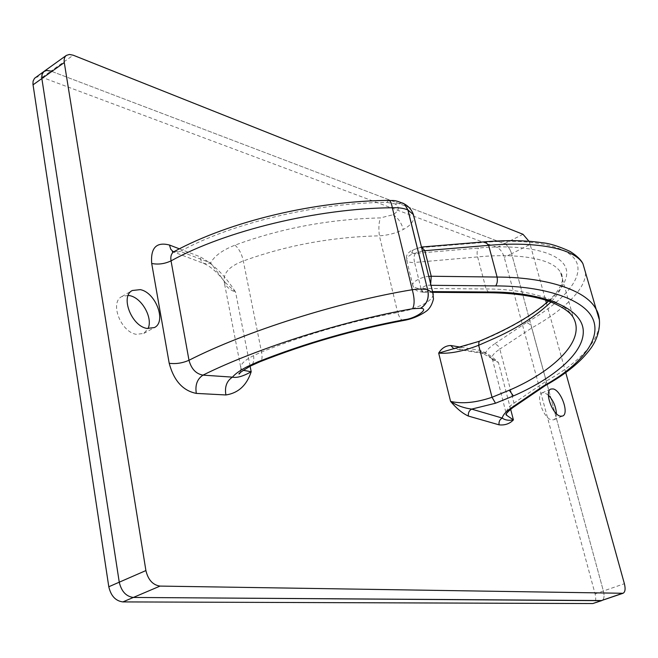 <?xml version="1.0" encoding="UTF-8"?>
<svg xmlns="http://www.w3.org/2000/svg" width="658" height="658" viewBox="0 0 658 658"><rect width="100%" height="100%" fill="white"/><g stroke="black" fill="none" stroke-linecap="round" stroke-linejoin="round"><path stroke-width="0.49" stroke-dasharray="3.29 2.47" d="M35.244 77.685L38.337 76.673L42.186 77.364L497.127 247.424C500.269 249.045 502.646 252.359 504.267 257.385L595.087 593.894C596.288 599.043 595.778 602.226 593.557 603.435M497.127 247.424L504.464 243.707L50.962 71.105L504.464 243.707C507.589 245.335 509.975 248.675 511.603 253.708L603.386 591.007C604.603 596.173 604.11 599.356 601.914 600.557C604.11 599.356 604.603 596.173 603.386 591.007L511.603 253.708L530.142 244.414L545.638 300.204M548.353 395.104L544.405 392.719L542.167 392.859C535.209 394.997 543.664 418.932 551.766 419.911L553.847 419.755L555.089 418.801L556.092 416.687L556.438 413.709M128.211 295.384L121.804 296.569C109.45 302.4 120.809 332.084 136.321 334.33L143.798 333.417L148.025 328.622M422.452 250.945L411.744 254.292C407.96 256.209 406.299 258.249 406.759 260.412L406.759 260.42C408.141 262.081 410.748 262.764 414.581 262.468L420.964 288.443C417.517 288.714 414.853 287.85 412.961 285.86L406.759 260.412C405.46 254.934 407.845 253.009 412.615 249.637L411.744 254.292M453.181 348.839L456.438 348.46L479.592 341.395C517.451 326.055 561.948 299.357 566.439 276.13C570.897 252.828 526.013 243.378 478.58 248.05L415.387 253.396C410.822 253.297 410.378 252.014 414.046 249.522L421.548 247.03M415.387 253.396C413.907 255.551 413.635 258.578 414.581 262.468L477.642 256.924C515.272 253.207 552.35 257.656 560.501 272.322L573.406 317.773C563.98 298.822 524.985 288.944 486.065 288.961L420.964 288.443L423.357 292.292L424.788 291.552L432.553 291.609M433.277 294.488C432.619 298.123 428.81 301.66 421.852 305.098L410.288 309.63L397.654 312.492L379.419 235.835C378.457 228.523 378.794 222.552 380.414 217.905C329.419 219.139 280.933 228.227 234.964 245.171C222.519 250.04 214.401 255.962 210.618 262.937L207.04 264.097L203.33 263.184L201.134 260.823L199.826 256.669C213.529 264.105 225.439 275.916 235.564 292.103C229.971 289.981 226.212 286.773 224.279 282.496C222.791 273.457 229.14 266.284 243.32 260.979C286.345 245.36 331.714 236.979 379.419 235.835C388.195 235.26 396.165 233.121 403.329 229.42C410.082 225.85 413.643 221.705 414.014 217M403.625 320.487L403.387 320.528C401.331 320.446 399.422 317.765 397.654 312.492C350.739 321.392 305.361 334.56 261.522 351.989L253.503 355.657C244.06 360.518 239.866 364.779 240.927 368.422L243.172 370.289M548.336 301.101C556.726 293.279 561.438 286.246 562.475 280.012C562.105 274.715 561.447 272.149 560.501 272.322L560.509 272.33C565.025 281.04 561.825 290.943 550.91 302.03M461.003 347.21L479.937 350.369C485.949 352.384 492.11 356.414 498.427 362.468L492.168 359.539C490.983 356.735 493.533 353.256 499.825 349.094L513.988 403.107C508.321 407.014 505.747 410.724 506.273 414.236M546.379 302.869L565.748 372.609M530.142 244.414L528.958 241.247M523.003 234.306L504.464 243.707C507.589 245.335 509.975 248.675 511.603 253.708L504.267 257.385M44.037 71.385L47.113 70.398L50.962 71.105L73.235 55.214M388.631 200.377L386.863 202.401C317.403 202.639 231.822 223.062 180.259 251.348L210.618 262.937L225.151 282.422L224.279 282.496L240.927 368.422M420.552 247.647L484.107 242.407C530.2 238.254 571.522 245.64 577.189 263.858C582.955 282.052 556.495 305.748 526.227 322.691C528.793 323.029 530.628 324.797 531.722 327.972L546.181 381.105L545.145 385.662M526.227 322.691L494.216 344.134C496.905 344.34 498.772 345.993 499.825 349.094L531.722 327.972C560.007 312.229 585.916 290.696 585.554 272.7M599.397 319.928C601.248 341.757 575.15 365.132 546.181 381.105L513.988 403.107L512.886 407.598M412.953 285.86C410.51 281.92 423.291 276.335 428.777 276.401M225.151 282.422L235.564 292.103L250.106 366.202M402.564 203.026L395.113 203.964C399.957 207.155 399.241 210.757 392.982 214.763L380.414 217.905M174.156 251.562L180.259 251.348L176.657 252.557L173.391 251.915L203.774 263.439C210.618 266.383 217.749 272.708 225.159 282.43M402.433 202.968L395.113 203.964M430.661 283.985L429.896 285.309C423.39 284.198 416.613 292.571 424.788 291.552M453.814 348.732L456.438 348.46L485.505 353.247L482.947 353.511L453.831 348.74M479.937 350.369L482.931 353.511L492.324 358.766L485.505 353.247C486.27 350.582 489.174 347.547 494.216 344.134M510.633 409.235L498.427 362.468L492.324 358.766M42.186 77.364L50.962 71.105M595.087 593.894L624.384 583.695M414.046 249.522L421.482 247.03M488.96 292.72L486.065 288.961L477.642 256.924C476.68 253.124 476.992 250.172 478.58 248.05M392.982 214.763C397.843 217.634 401.29 222.519 403.329 229.42M253.503 355.657C254.375 360.806 253.33 364.277 250.377 366.062M179.379 248.831L199.826 256.669M234.964 245.171C238.986 248.625 241.774 253.889 243.32 260.979L261.522 351.989C262.583 357.302 262.081 360.551 260 361.736M430.99 285.317L429.896 285.309M386.863 202.401L395.014 203.914M479.049 341.354L479.592 341.395M484.107 242.407L485.226 241.782M553.847 419.755L562.598 416.037M143.798 333.417L154.408 327.561M240.935 368.422L240.31 372.576M492.307 358.75L506.323 414.096M432.742 292.349L423.365 292.292M423.357 292.284C416.588 291.395 414.746 290.236 412.961 285.86M121.804 296.569L132.332 290.499M542.167 392.859L550.861 389.051"/><path stroke-width="0.99" d="M33.04 84.833L41.857 78.541L42.063 74.264L44.037 71.385L34.512 78.327L33.106 81.099L32.949 84.166L108.792 586.755C110.914 595.918 115.602 600.976 122.873 601.914L592.817 603.55L601.914 600.557L133.36 597.456C126.106 596.485 121.409 591.394 119.254 582.19L41.857 78.541L41.915 74.798L43.658 71.689L46.619 70.431L50.962 71.105M560.534 416.185L562.598 416.037C569.474 413.866 561.142 390.219 553.082 388.919L550.861 389.051C543.969 391.165 552.49 415.165 560.534 416.185M556.438 413.709C555.961 406.545 553.263 400.344 548.353 395.104M146.956 328.432L154.408 327.561C166.729 321.803 155.79 292.522 140.31 289.627L132.332 290.499C120.052 296.281 131.493 326.105 146.956 328.432M148.025 328.622C153.191 318.25 142.029 297.992 129.815 295.664L128.211 295.384M421.548 247.03L424.871 250.698L422.452 250.945M432.553 291.609L490.169 292.004C537.389 291.733 581.927 306.036 583.251 330.481C584.625 354.859 548.451 380.809 513.396 395.952L495.515 403.231L471.663 409.111C469.096 410.584 468.011 412.903 468.406 416.078C462.5 413.389 456.553 408.495 450.565 401.388C462.179 404.086 476.005 402.721 492.028 397.276L509.267 390.219C547.612 374.057 587.092 342.744 573.406 317.773C569.433 309.86 552.605 301.496 540.465 298.699C526.408 294.957 509.234 292.966 488.96 292.72M243.172 370.289L251.191 371.737C243.189 376.294 236.938 378.095 232.447 377.141C235.235 373.802 240.186 370.298 247.318 366.621L258.109 361.76C305.361 343.139 354.243 329.099 404.76 319.632C415.56 318.562 430.036 308.331 420.594 308.314C427.042 304.193 429.427 298.025 427.733 289.808L432.849 292.785L433.277 294.488M550.91 302.03C536.319 315.807 517.862 327.742 495.548 337.85L478.67 345.286C463.035 351.339 449.702 353.946 438.68 353.099C441.658 348.181 445.688 345.647 450.779 345.508L453.814 348.732L453.181 348.839M414.014 217L413.438 214.656L407.902 209.968C403.848 208.232 398.658 207.492 392.324 207.747C317.946 208.331 225.76 230.637 171.039 260.872C164.656 263.883 158.216 264.746 151.702 263.471L169.205 363.282C173.86 380.702 182.899 390.745 196.339 393.402C194.949 385.119 197.161 379.033 202.985 375.126C195.994 373.884 191.33 368.932 188.994 360.263C245.582 331.352 339.043 301.759 412.262 289.734C418.587 288.87 423.711 288.895 427.642 289.791L408.001 210.017L404.382 203.955L402.564 203.026M151.702 263.471C150.493 247.803 156.423 241.659 169.476 245.031L179.379 248.831M250.106 366.202L251.191 371.737C246.75 385.308 238.319 393.056 225.908 394.964C224.51 386.888 226.689 380.949 232.447 377.141L202.985 375.126C256.727 348.345 343.994 320.652 412.599 308.725C414.721 304.572 414.606 298.247 412.262 289.734L392.324 207.747C391.518 203.207 390.391 200.748 388.96 200.369L388.631 200.377M506.273 414.236L506.635 415.288L513.413 419.894C509.621 423.81 504.842 425.455 499.077 424.838L468.406 416.078M545.638 300.204L546.379 302.869M565.748 372.609L624.384 583.695C625.643 588.894 625.19 592.085 623.044 593.277L601.173 600.672L133.36 597.456C126.106 596.485 121.409 591.394 119.254 582.19L145.903 570.568C148.132 579.871 152.845 585.052 160.059 586.089L623.044 593.277M528.958 241.247L523.003 234.306L73.235 55.214L69.419 54.45L66.368 55.395C64.492 56.827 63.801 59.22 64.278 62.559L145.903 570.568M64.278 62.559L41.857 78.541L119.254 582.19L108.792 586.755M420.594 308.314L420.503 308.298C426.952 304.185 429.337 298.016 427.642 289.791L407.902 209.968L404.382 203.955C408.75 206.406 411.768 209.976 413.43 214.656L432.849 292.785L433.474 299.003C431.993 304.884 429.518 309.005 426.047 311.366C419.286 316.021 411.809 319.064 403.625 320.487M585.554 272.7L582.98 263.817C573.891 247.408 532.922 241.346 488.647 245.352L497.103 277.059C542.817 277.084 585.85 288.788 596.247 309.523L599.397 319.928M428.777 276.401L431.237 276.253L430.661 283.985M512.886 407.598L545.145 385.662L543.401 386.04C574.261 369.138 600.787 343.715 593.82 321.425C586.952 299.11 543.401 285.926 495.655 285.909L430.99 285.317M240.31 372.576L239.364 373.95C237.53 374.238 241.198 371.606 250.377 366.062L260 361.736C306.266 343.509 354.062 329.773 403.387 320.528L404.76 319.632M169.476 245.031L170.743 249.226L173.317 251.874L172.306 251.8L174.156 251.553C230.259 221.162 314.549 201.027 388.96 200.369C393.591 201.011 392.826 199.07 404.283 203.906L402.433 202.968M174.156 251.553L174.156 251.553C171.376 253.248 170.332 256.349 171.039 260.872L188.994 360.263C182.414 363.142 175.818 364.145 169.205 363.282M499.077 424.838C498.665 421.745 499.726 419.491 502.243 418.069L471.663 409.111C463.75 408.042 456.726 405.468 450.565 401.388L438.68 353.099L453.173 348.839M512.788 407.664L510.929 408.133C505.821 411.653 502.926 414.968 502.243 418.069C504.941 420.125 508.659 420.733 513.413 419.894L510.633 409.235M592.817 603.55L622.32 593.384M122.873 601.914L160.059 586.089M509.267 390.219L513.396 395.952M490.169 292.004L488.623 292.728M250.377 366.062L247.318 366.621M225.908 394.964L196.339 393.402M450.779 345.508L461.003 347.21M479.049 341.354L478.67 345.286L492.028 397.276L495.515 403.231M485.226 241.782L488.647 245.352L424.871 250.698L431.237 276.253L497.103 277.059C497.703 280.801 497.226 283.746 495.655 285.909M510.929 408.133L543.401 386.04M420.503 308.298L412.599 308.725M260 361.736L258.109 361.76M421.482 247.03L485.481 241.757M66.368 55.395L44.037 71.385M485.538 241.766C507.417 240.03 526.186 240.343 541.863 242.695C549.29 243.304 558.7 246.215 570.091 251.43C576.852 255.756 581.146 259.885 582.972 263.809L596.247 309.523M506.323 414.096L506.635 415.288C507.631 414.565 501.857 416.456 512.681 407.73M488.639 292.728L432.742 292.349M544.997 385.744C565.831 374.147 581.129 361.653 590.9 348.246C600.828 334.412 601.511 317.962 596.255 309.531M453.189 348.847L478.975 341.387C510.189 328.235 533.317 314.804 548.336 301.101"/></g></svg>
